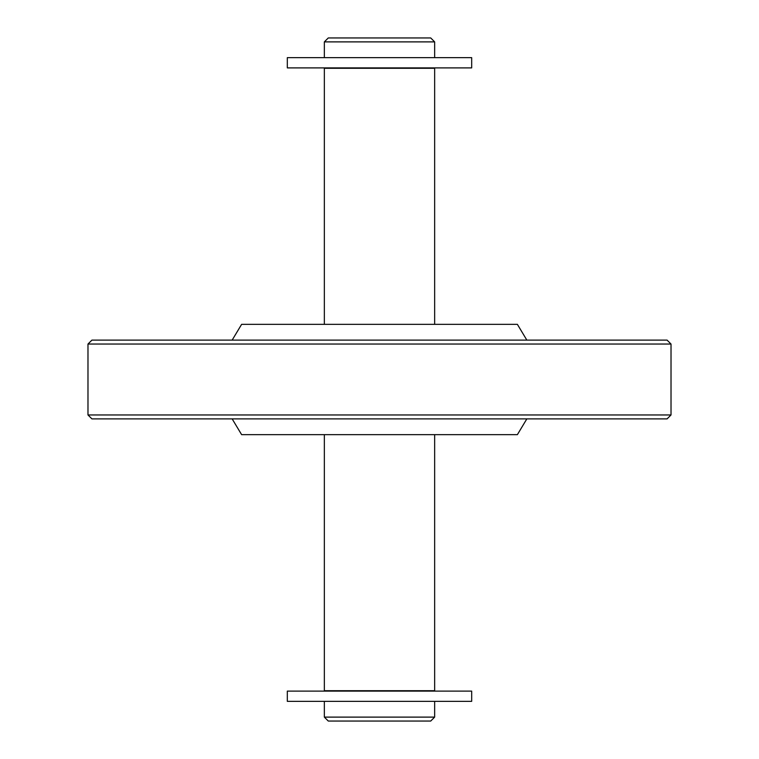 <?xml version="1.0" encoding="UTF-8"?>
<svg xmlns="http://www.w3.org/2000/svg" width="759" height="759" viewBox="0 0 759 759"><rect width="100%" height="100%" fill="white"/><g stroke="black" fill="none" stroke-linecap="round" stroke-linejoin="round"><path stroke-width="1.14" d="M232.159 418.892L241.618 434.651L517.382 434.651L526.841 418.892M87.978 414.955L91.924 418.892L667.076 418.892L671.022 414.955L671.022 344.045L87.978 344.045L87.978 414.955L671.022 414.955M87.978 344.045L91.924 340.108L667.076 340.108L671.022 344.045M232.159 340.108L241.618 324.349L517.382 324.349L526.841 340.108M324.349 434.651L324.349 690.718L434.651 690.718L434.651 434.651M434.651 324.349L434.651 68.282L324.349 68.282L324.349 324.349M434.651 57.646L434.651 41.887L324.349 41.887L324.349 57.646M434.651 41.887L430.714 37.95L328.286 37.95L324.349 41.887M434.651 701.354L434.651 717.113L324.349 717.113L324.349 701.354M434.651 717.113L430.714 721.05L328.286 721.05L324.349 717.113M287.319 701.354L471.681 701.354L471.681 691.107L287.319 691.107L287.319 701.354M471.681 57.646L287.319 57.646L287.319 67.893L471.681 67.893L471.681 57.646"/></g></svg>
